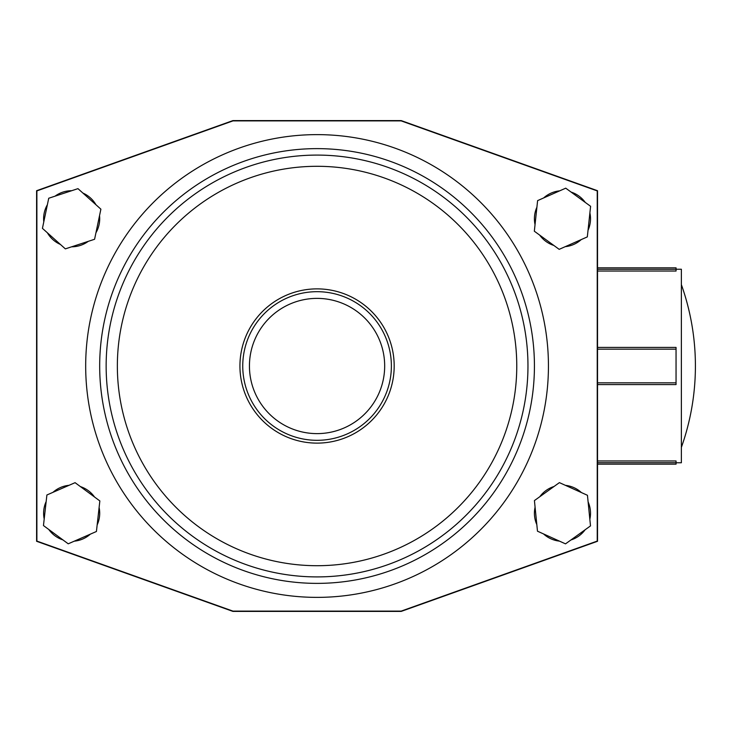 <?xml version="1.0" encoding="UTF-8"?>
<svg xmlns="http://www.w3.org/2000/svg" width="732" height="732" viewBox="0 0 732 732"><rect width="100%" height="100%" fill="white"/><g stroke="black" fill="none" stroke-linecap="round" stroke-linejoin="round"><path stroke-width="1.1" d="M597.522 541.287L597.522 190.713L401.2 120.597L232.922 120.597L36.6 190.713L36.6 541.287L232.922 611.403L401.2 611.403L597.522 541.287M232.968 120.881L36.884 190.915L36.884 541.085L232.968 611.119L401.145 611.119L597.239 541.085L597.239 190.915L401.145 120.881L232.968 120.881M394.182 366A77.125 77.125 0 0 1 278.499 432.795A77.125 77.125 0 0 1 278.499 299.205A77.125 77.125 0 0 1 394.182 366M391.382 366A74.325 74.325 0 0 1 279.899 430.361A74.325 74.325 0 0 1 279.899 301.639A74.325 74.325 0 0 1 391.382 366M75.085 482.672L99.845 500.926L96.423 531.496L68.232 543.812L43.462 525.558L46.894 494.988L75.085 482.672M99.113 507.505A28.045 28.045 0 0 1 97.164 524.908M90.347 534.15A28.045 28.045 0 0 1 74.298 541.158M44.204 518.979A28.045 28.045 0 0 1 46.153 501.566M52.96 492.334A28.045 28.045 0 0 1 69.018 485.316M80.419 486.597A28.045 28.045 0 0 1 94.52 496.991M62.897 539.887A28.045 28.045 0 0 1 48.797 529.492M537.48 531.194L534.424 500.578L559.404 482.626L587.448 495.289L590.504 525.905L565.516 543.858L537.48 531.194M588.107 501.877A28.045 28.045 0 0 1 589.846 519.308M585.124 529.767A28.045 28.045 0 0 1 570.896 539.987M565.443 485.353A28.045 28.045 0 0 1 581.409 492.563M539.804 496.717A28.045 28.045 0 0 1 554.023 486.496M559.477 541.131A28.045 28.045 0 0 1 543.519 533.921M536.821 524.597A28.045 28.045 0 0 1 535.083 507.175M100.888 209.169L94.584 239.273L65.349 248.871L42.429 228.357L48.733 198.244L77.967 188.646L100.888 209.169M55.028 196.176A28.045 28.045 0 0 1 71.672 190.713M82.899 193.065A28.045 28.045 0 0 1 95.956 204.75M88.288 241.34A28.045 28.045 0 0 1 71.644 246.803M60.417 244.451A28.045 28.045 0 0 1 47.36 232.767M43.783 221.869A28.045 28.045 0 0 1 47.379 204.722M99.534 215.647A28.045 28.045 0 0 1 95.938 232.794M559.184 249.347L534.333 231.211L537.608 200.623L565.735 188.17L590.596 206.305L587.32 236.893L559.184 249.347M535.037 224.633A28.045 28.045 0 0 1 536.904 207.211M543.666 197.942A28.045 28.045 0 0 1 559.678 190.851M553.831 245.44A28.045 28.045 0 0 1 539.685 235.118M571.088 192.077A28.045 28.045 0 0 1 585.243 202.398M589.891 212.893A28.045 28.045 0 0 1 588.025 230.305M581.254 239.574A28.045 28.045 0 0 1 565.241 246.666M597.522 382.827L676.048 382.827L676.048 347.425L597.522 347.425M676.048 269.239L681.373 269.239L681.373 462.761L676.048 462.761M676.048 382.827L676.048 384.575L597.522 384.575M597.522 462.706L676.048 462.706L676.048 460.959L597.522 460.959M597.522 267.839L676.048 267.839L676.048 271.041L597.522 271.041M676.048 349.173L597.522 349.173M676.048 462.706L676.048 464.161L597.522 464.161M676.048 269.294L597.522 269.294M384.675 366A67.619 67.619 0 0 1 317.057 433.618A67.619 67.619 0 0 1 249.438 366A67.619 67.619 0 0 1 317.057 298.382A67.619 67.619 0 0 1 384.675 366M317.057 565.708A199.708 199.708 0 0 0 490.01 266.146A199.708 199.708 0 0 0 144.113 266.146A199.708 199.708 0 0 0 317.057 565.708M317.057 583.377A217.377 217.377 0 0 0 505.309 257.316A217.377 217.377 0 0 0 128.805 257.316A217.377 217.377 0 0 0 317.057 583.377M317.057 576.908A210.907 210.907 0 0 0 499.709 260.546A210.907 210.907 0 0 0 134.404 260.546A210.907 210.907 0 0 0 317.057 576.908M317.057 597.376A231.376 231.376 0 0 1 85.681 366A231.376 231.376 0 0 1 317.057 134.624A231.376 231.376 0 0 1 548.442 366A231.376 231.376 0 0 1 317.057 597.376M681.382 447.334A242.878 242.878 0 0 0 681.382 284.666"/></g></svg>

